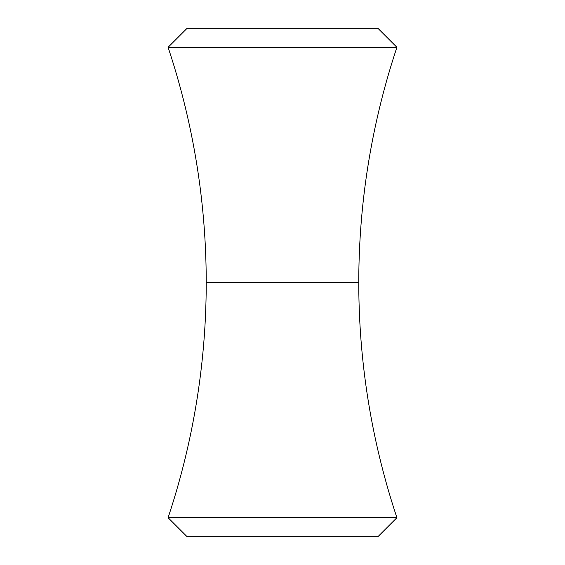 <?xml version="1.0" encoding="UTF-8"?>
<svg xmlns="http://www.w3.org/2000/svg" width="565" height="565" viewBox="0 0 565 565"><rect width="100%" height="100%" fill="white"/><g stroke="black" fill="none" stroke-linecap="round" stroke-linejoin="round"><path stroke-width="0.85" d="M168.088 47.319L396.913 47.319A744.211 744.211 0 0 0 358.775 282.5L206.225 282.5A744.211 744.211 0 0 0 168.088 47.319A744.211 744.211 0 0 1 168.088 517.681L187.156 536.75L377.844 536.75L396.913 517.681A744.211 744.211 0 0 1 396.913 47.319L377.844 28.25L187.156 28.25L168.088 47.319L396.913 47.319L377.844 28.25L187.156 28.25L168.088 47.319M396.913 517.681L168.088 517.681A744.211 744.211 0 0 0 206.225 282.5L358.775 282.5A744.211 744.211 0 0 0 396.913 517.681L377.844 536.75L187.156 536.75L168.088 517.681L396.913 517.681"/></g></svg>
